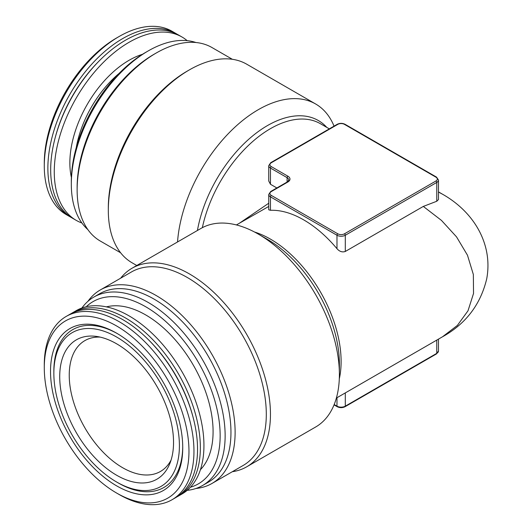 <?xml version="1.0" encoding="UTF-8"?>
<svg xmlns="http://www.w3.org/2000/svg" width="531" height="531" viewBox="0 0 531 531"><rect width="100%" height="100%" fill="white"/><g stroke="black" fill="none" stroke-linecap="round" stroke-linejoin="round"><path stroke-width="0.8" d="M239.481 223.173L268.739 203.234M271.288 162.765A1.175 0.677 60 0 0 270.704 162.705L337.225 124.3C339.833 123.039 342.442 123.039 345.05 124.3L436.515 177.108L438.48 180.049A5.881 3.392 180 0 1 436.761 182.445A1.175 0.677 -120 0 0 435.931 181.005A4.706 2.715 0 0 0 435.931 177.168L344.46 124.36A4.706 2.715 0 0 0 337.809 124.36L271.288 162.765A4.706 2.715 0 0 0 271.288 166.608L287.921 176.206A7.056 4.075 180 0 1 287.921 181.967A1.175 0.677 -120 0 0 287.331 181.907L288.811 180.049A5.881 3.392 0 0 0 287.092 177.646L270.458 168.048A5.881 3.392 180 0 1 268.739 165.645L268.739 181.005L270.458 184.264L276.857 187.954M438.48 192.036L442.515 194.213C461.89 205.105 480.469 224.042 486.296 250.128C488.354 259.672 488.493 269.237 486.715 278.828C480.582 304.489 465.853 323.81 442.515 336.787L457.357 325.437L468.003 310.794L473.533 293.464L473.347 274.494L467.479 255.225L456.541 236.886L441.467 220.405L423.307 206.426L345.296 251.468C342.289 252.484 339.515 251.561 336.979 248.694A99.954 57.706 -120 0 0 270.458 210.289L268.739 209.805L268.739 194.446A5.881 3.392 180 0 0 270.458 196.848L270.458 210.289M268.739 206.446L236.421 224.938M187.177 40.648A105.835 61.105 120 0 0 182.02 37.024L178.436 34.96A105.835 61.105 120 0 0 72.601 96.065A105.835 61.105 120 0 0 72.601 218.268L76.185 220.338A105.835 61.105 120 0 0 81.907 222.993M98.919 61.204A102.895 59.406 120 0 0 55.569 136.281M106.412 306.872A95.248 54.992 60 0 1 145.733 314.943A95.248 54.992 60 0 1 205.67 391.845A95.248 54.992 60 0 1 200.413 469.696M86.248 306.739A105.244 60.766 60 0 1 145.733 306.785A105.244 60.766 60 0 1 216.323 406.248A105.244 60.766 60 0 1 190.45 487.226M116.628 485.852A93.489 53.976 60 0 1 50.525 371.355A93.489 53.976 60 0 1 116.628 333.189A93.489 53.976 60 0 1 182.737 447.686A93.489 53.976 60 0 1 116.628 485.852M118.294 482.971L116.628 482.009A88.783 51.261 60 0 1 53.85 373.273A88.783 51.261 60 0 1 116.628 337.032A88.783 51.261 60 0 1 179.405 445.768A88.783 51.261 60 0 1 116.628 482.009L118.294 482.971A91.133 52.615 60 0 0 182.73 446.717M53.85 373.273L53.85 371.355A91.133 52.615 60 0 1 117.464 333.68M195.939 42.513A108.775 62.804 120 0 0 148.229 50.91A108.775 62.804 120 0 0 148.222 50.91A108.775 62.804 120 0 0 71.313 184.131A108.775 62.804 120 0 0 87.9 229.644M145.733 52.35L148.229 50.91L145.733 52.35A105.244 60.766 120 0 0 71.313 181.25L71.313 184.131M334.045 126.132A114.656 66.196 120 0 0 315.646 103.99L246.709 64.191A114.656 66.196 120 0 0 189.388 69.873L189.388 69.873A114.656 66.196 120 0 0 108.311 210.289A114.656 66.196 120 0 0 132.06 262.779L136.772 265.5M187.31 71.074L189.388 69.873L187.304 71.074A111.716 64.497 120 0 0 187.304 71.074A111.716 64.497 120 0 0 108.311 207.893L108.311 210.289M315.646 103.99A114.656 66.196 120 0 0 258.318 109.671A114.656 66.196 120 0 0 177.54 241.963M81.907 308.007A108.775 62.804 60 0 1 93.841 297.075L99.662 293.716A108.775 62.804 60 0 1 154.05 299.106A108.775 62.804 60 0 1 225.104 394.958A108.775 62.804 60 0 1 208.431 482.121L202.61 485.48A108.775 62.804 60 0 1 187.177 490.352M93.841 297.075A108.775 62.804 60 0 1 148.229 302.464A108.775 62.804 60 0 1 219.283 398.316A108.775 62.804 60 0 1 202.61 485.48M177.009 34.176A105.835 61.105 120 0 0 175.622 33.334A105.835 61.105 120 0 0 69.787 94.438A105.835 61.105 120 0 0 69.787 216.641A105.835 61.105 120 0 0 71.214 217.425M119.123 494.494L116.628 493.053A102.304 59.067 60 0 1 44.285 367.757A102.304 59.067 60 0 1 116.628 325.988A102.304 59.067 60 0 1 188.97 451.284A102.304 59.067 60 0 1 116.628 493.053L119.123 494.494A105.835 61.105 60 0 0 172.037 499.737A105.835 61.105 60 0 0 172.044 377.528A105.835 61.105 60 0 0 66.209 316.423A105.835 61.105 60 0 0 44.285 364.877L44.285 367.757M175.622 33.334L172.037 31.263A105.835 61.105 120 0 0 119.123 36.506A105.835 61.105 120 0 0 44.285 166.123A105.835 61.105 120 0 0 66.209 214.577L69.787 216.641M119.123 36.506L116.628 37.947A102.304 59.067 120 0 0 44.285 163.243L44.285 166.123M116.628 343.809A80.48 46.469 60 0 1 169.794 463.663A80.48 46.469 60 0 1 76.384 432.752A80.48 46.469 60 0 1 96.323 336.408A80.48 46.469 60 0 1 116.628 343.809M66.209 316.423L69.787 314.359A105.835 61.105 60 0 1 175.622 375.463A105.835 61.105 60 0 1 175.622 497.666L172.037 499.737M120.63 278.217A114.656 66.196 60 0 1 132.06 268.221L200.99 228.423A114.656 66.196 60 0 1 258.318 234.105L258.318 234.105A114.656 66.196 60 0 1 339.389 374.521A114.656 66.196 60 0 1 315.646 427.01L246.709 466.809A114.656 66.196 60 0 1 232.346 471.707M132.06 268.221A114.656 66.196 60 0 1 189.388 273.903A114.656 66.196 60 0 1 264.285 374.932A114.656 66.196 60 0 1 246.709 466.809M232.346 59.293L211.982 47.538A111.716 64.497 120 0 0 156.127 53.067L154.05 54.268A108.775 62.804 120 0 0 154.043 54.268A108.775 62.804 120 0 0 77.134 187.489L77.134 189.892A111.716 64.497 120 0 0 100.266 241.028L120.63 252.783M87.9 301.356A111.716 64.497 60 0 1 100.266 289.972L131.449 271.965A111.716 64.497 60 0 1 187.31 277.501A111.716 64.497 60 0 1 260.29 375.941A111.716 64.497 60 0 1 243.165 465.461L211.982 483.462A111.716 64.497 60 0 1 195.939 488.487M438.48 180.049L438.48 199.517L436.761 201.262L423.307 206.426M71.214 313.575A105.835 61.105 60 0 1 72.601 312.732A105.835 61.105 60 0 1 178.436 373.837A105.835 61.105 60 0 1 178.436 496.04A105.835 61.105 60 0 1 177.009 496.824M149.304 340.603A102.895 59.406 60 0 1 192.653 415.68M267.491 239.401L258.318 234.105L267.498 239.401A101.673 58.702 -120 0 0 267.491 239.401L267.491 239.401A101.673 58.702 -120 0 1 339.389 363.927L339.389 374.521M100.266 289.972A111.716 64.497 60 0 1 156.127 295.501A111.716 64.497 60 0 1 229.107 393.949A111.716 64.497 60 0 1 211.982 483.462M171.075 460.078A75.555 43.622 60 0 1 160.442 471.468A75.555 43.622 60 0 1 84.887 427.847A75.555 43.622 60 0 1 84.887 340.603A75.555 43.622 60 0 1 100.067 337.092M72.601 312.732L76.185 310.662A105.835 61.105 60 0 1 182.02 371.766A105.835 61.105 60 0 1 182.02 493.976L178.436 496.04M154.043 54.268L156.127 53.067A111.716 64.497 120 0 0 77.134 189.892M182.02 37.024A105.835 61.105 120 0 0 76.185 98.129A105.835 61.105 120 0 0 76.185 220.338M329.326 128.86L320.412 123.716A99.954 57.706 120 0 0 270.432 128.668A99.954 57.706 120 0 0 202.351 227.673M254.541 232.02A99.954 57.706 60 0 1 270.432 239.109A99.954 57.706 60 0 1 339.302 378.835M287.921 176.206A1.175 0.677 120 0 0 287.092 177.646L287.092 182.047M271.288 166.608A1.175 0.677 -60 0 0 270.458 168.048L270.458 184.264M287.921 181.967L271.288 191.572A4.706 2.715 0 0 0 271.288 195.408L337.809 233.813A4.706 2.715 0 0 0 344.46 233.813A1.175 0.677 60 0 1 345.296 235.253L345.296 251.468M436.761 201.262L436.761 182.445L345.296 235.253A5.881 3.392 180 0 1 336.979 235.253L270.458 196.848A1.175 0.677 120 0 1 271.288 195.408M344.46 233.813L435.931 181.005M337.225 124.3A1.175 0.677 60 0 1 337.809 124.36M345.05 124.3A1.175 0.677 120 0 0 344.46 124.36M334.178 404.542L336.979 406.162A1.175 0.677 120 0 0 337.225 406.7C339.833 407.961 342.442 407.961 345.05 406.7L436.515 353.892L438.48 350.951L438.48 339.117M436.761 340.112L436.761 353.354A1.175 0.677 60 0 1 436.515 353.892M336.979 397.719L336.979 406.162A5.881 3.392 0 0 0 345.296 406.162L436.761 353.354A5.881 3.392 0 0 0 438.48 350.951M271.288 191.572A1.175 0.677 -120 0 0 270.704 191.512L287.331 181.907M436.515 177.108A1.175 0.677 120 0 0 435.931 177.168M337.809 233.813A1.175 0.677 120 0 0 336.979 235.253L336.979 248.694M345.296 392.92L345.296 406.162A1.175 0.677 60 0 1 345.05 406.7M142.467 54.315A83.785 48.374 120 0 0 71.386 177.434M119.11 73.404A80.261 46.336 120 0 0 76.238 147.664M197.419 230.487A101.673 58.702 -60 0 1 267.491 125.562A101.673 58.702 -60 0 1 326.791 127.4M438.48 191.883L442.515 194.213M336.375 398.064L442.515 336.787M334.045 404.868L337.225 406.7M270.704 162.705L268.739 165.645M270.704 191.512L268.739 194.446"/></g></svg>
